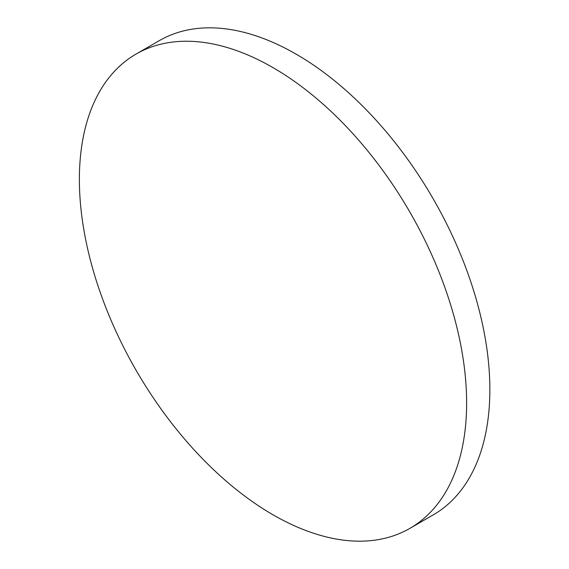 <?xml version="1.0" encoding="UTF-8"?>
<svg xmlns="http://www.w3.org/2000/svg" width="569" height="569" viewBox="0 0 569 569"><rect width="100%" height="100%" fill="white"/><g stroke="black" fill="none" stroke-linecap="round" stroke-linejoin="round"><path stroke-width="0.85" d="M466.623 402.994A273.831 158.097 60 0 1 409.915 528.352A273.831 158.097 60 0 1 272.999 514.789A273.831 158.097 60 0 1 79.376 179.42A273.831 158.097 60 0 1 136.083 54.062A273.831 158.097 60 0 1 272.999 67.626A273.831 158.097 60 0 1 466.623 402.994M136.083 54.062L159.32 40.648A273.831 158.097 60 0 1 296.236 54.211A273.831 158.097 60 0 1 475.122 295.51A273.831 158.097 60 0 1 433.151 514.938L409.915 528.352"/></g></svg>
